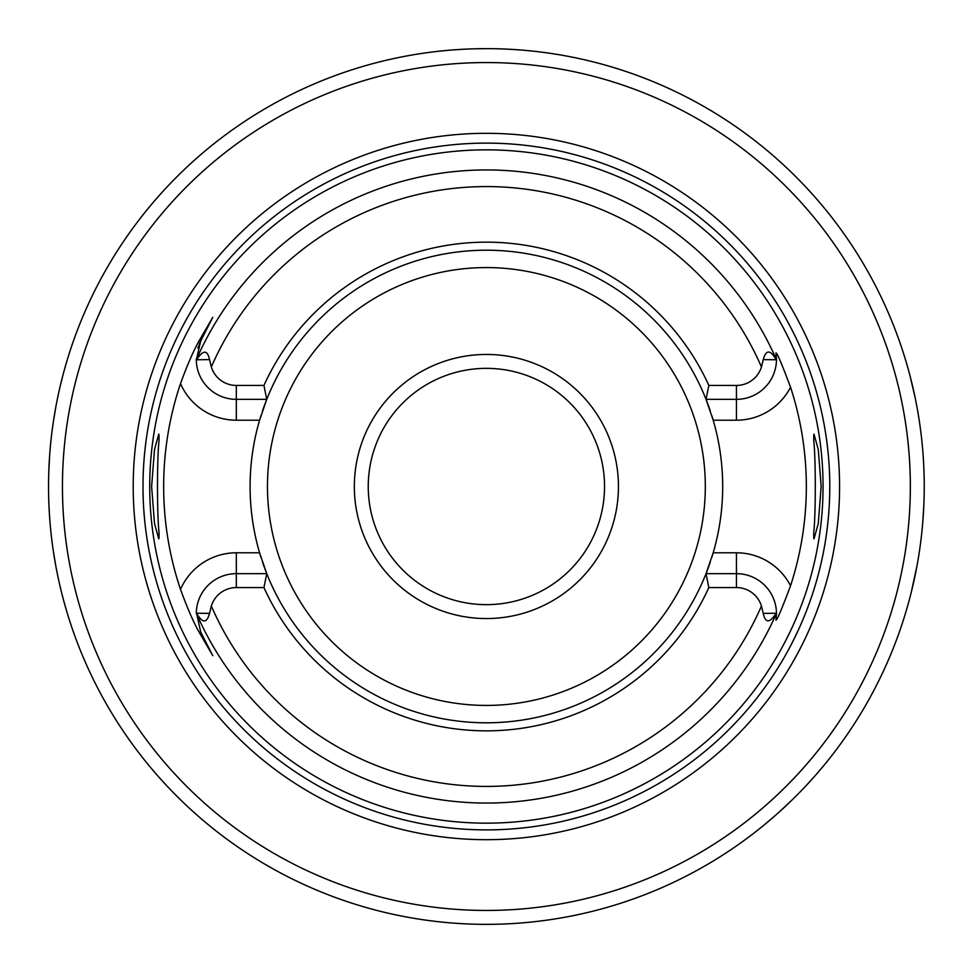 <?xml version="1.0" encoding="UTF-8"?>
<svg xmlns="http://www.w3.org/2000/svg" width="973" height="973" viewBox="0 0 973 973"><rect width="100%" height="100%" fill="white"/><g stroke="black" fill="none" stroke-linecap="round" stroke-linejoin="round"><path stroke-width="1.46" d="M486.391 368.353A118.147 118.147 0 0 1 604.537 486.5A118.147 118.147 0 0 1 486.391 604.647A118.147 118.147 0 0 1 368.244 486.5A118.147 118.147 0 0 1 486.391 368.353M486.391 354.452A132.048 132.048 0 0 0 354.342 486.5A132.048 132.048 0 0 0 486.391 618.548A132.048 132.048 0 0 0 618.439 486.5A132.048 132.048 0 0 0 486.391 354.452M263.938 385.442L266.748 399.344L236.33 399.344A40.027 40.027 0 0 1 196.303 360.278L196.595 359.767C203.077 349.721 207.395 349.672 209.548 359.621L211.336 366.955A26.137 26.137 0 0 0 236.33 385.442L263.938 385.442A244.32 244.32 0 0 1 708.843 385.442L736.452 385.442A26.137 26.137 0 0 0 761.445 366.955L763.233 359.621C766.019 349.489 770.336 349.538 776.186 359.767L776.466 360.278A40.027 40.027 0 0 1 736.452 399.344L706.033 399.344A236.305 236.305 0 0 0 262.479 410.995M261.007 415.507A236.305 236.305 0 0 0 261.007 557.493M262.479 562.005A236.305 236.305 0 0 0 266.748 573.656L263.938 587.558L236.33 587.558A26.137 26.137 0 0 0 211.336 606.045L209.548 613.379C206.763 623.511 202.445 623.462 196.595 613.233L200.645 631.83L212.771 655.668L200.645 631.83L199.307 632.511C193.749 622.842 187.485 608.478 180.504 589.407A322.732 322.732 0 0 1 180.504 383.593C187.521 364.449 193.785 350.085 199.307 340.489L212.771 317.332L200.645 341.17L196.303 360.278M711.774 415.507A236.305 236.305 0 0 1 713.197 420.202L706.033 399.344A236.305 236.305 0 0 1 710.302 410.995M736.452 385.442L736.452 420.202L713.197 420.202A236.305 236.305 0 0 1 711.774 557.493M710.302 562.005A236.305 236.305 0 0 1 706.033 573.656L713.197 552.798L736.452 552.798L736.452 573.656A40.027 40.027 0 0 1 776.466 612.722L776.186 613.233C769.704 623.279 765.386 623.328 763.233 613.379L761.445 606.045A26.137 26.137 0 0 0 736.452 587.558L736.452 573.656L706.033 573.656L708.843 587.558L736.452 587.558M813.732 537.899L813.732 532.499C815.812 514.644 815.812 458.38 813.732 440.501L814.012 434.092L818.281 449.562L821.163 486.5L818.281 523.438L814.012 538.908L813.732 532.499M159.049 537.899L159.049 532.499L158.769 538.908L154.5 523.438L151.618 486.5L154.5 449.562L158.769 434.092L159.049 440.501L159.049 435.101M159.049 440.501C156.969 458.38 156.969 514.644 159.049 532.499M486.391 149.842A336.658 336.658 0 0 0 149.72 486.5A336.658 336.658 0 0 0 486.391 823.158A336.658 336.658 0 0 0 823.049 486.5A336.658 336.658 0 0 0 486.391 149.842M212.771 655.668L199.307 632.511M266.748 399.344L259.584 420.202L236.33 420.202L236.33 385.442M200.195 342.095A40.027 40.027 0 0 0 199.769 342.995M199.416 343.834A40.027 40.027 0 0 0 199.1 344.612M198.541 346.108A40.027 40.027 0 0 0 198.31 346.789M198.103 347.434A40.027 40.027 0 0 0 197.896 348.127M196.303 358.83A40.027 40.027 0 0 0 196.303 359.767A316.566 316.566 0 0 1 776.478 359.767L775.968 352.907C777.05 352.749 781.915 364.182 790.55 387.242A319.947 319.947 0 0 1 790.55 585.758C781.915 608.818 777.05 620.251 775.968 620.093L776.466 612.722M708.843 587.558A244.32 244.32 0 0 1 263.938 587.558M706.033 399.344L708.843 385.442M813.732 440.501L813.732 435.101M776.478 613.233A40.027 40.027 0 0 1 776.466 614.936A40.027 40.027 0 0 0 776.478 613.233A316.566 316.566 0 0 1 196.303 613.233M180.504 589.407A60.885 60.885 0 0 1 236.33 552.798L259.584 552.798L266.748 573.656A236.305 236.305 0 0 0 706.033 573.656M196.303 612.722A40.027 40.027 0 0 1 236.33 573.656L266.748 573.656M486.391 133.313A353.187 353.187 0 0 1 839.577 486.5A353.187 353.187 0 0 1 486.391 839.687A353.187 353.187 0 0 1 133.204 486.5A353.187 353.187 0 0 1 486.391 133.313M478.74 48.711L486.391 48.65A437.85 437.85 0 0 0 48.541 486.5A437.85 437.85 0 0 0 486.391 924.35A437.85 437.85 0 0 0 924.241 486.5A437.85 437.85 0 0 0 486.391 48.65L474.69 48.808M764.389 824.776L775.98 814.912M780.65 810.728L793.579 798.505M803.771 788.13L811.616 779.653M817.478 773.012L821.504 768.293M822.246 767.417L823.73 765.629M823.876 765.447L824.666 764.498M909.889 597.702L910.229 596.376M910.29 596.121L911.251 592.35M911.275 592.277L916.992 565.812M918.305 558.356L919.217 552.652M920.774 541.487L921.236 537.704M922.842 521.431L923.876 504.44M924.241 487.108L924.241 484.858M923.985 471.698L923.924 469.764M919.363 421.333L918.013 412.905M914.9 396.558L909.889 375.298M509.074 49.234L519.29 49.891M544.552 52.53L548.261 53.041M557.091 54.391L550.256 53.333M548.213 53.041L544.527 52.53M519.229 49.878L509.013 49.234M463.707 49.234L453.479 49.891M422.501 53.333L416.383 54.281L422.525 53.333M66.796 361.397L65.24 366.736M63.403 373.377L61.092 382.413M59.742 388.093L58.453 393.834M55.777 407.249L53.296 422.136M51.423 436.378L51.192 438.337M49.647 455.4L48.759 472.598M49.064 507.821L49.647 517.6M51.192 534.663L51.423 536.622M53.296 550.864L55.777 565.751M58.453 579.166L59.742 584.907M61.092 590.587L63.403 599.623M65.24 606.264L66.796 611.603M486.391 267.575A218.925 218.925 0 0 1 705.316 486.5A218.925 218.925 0 0 1 486.391 705.425A218.925 218.925 0 0 1 267.466 486.5A218.925 218.925 0 0 1 486.391 267.575M180.504 383.593A60.885 60.885 0 0 0 236.33 420.202M199.307 340.489L200.645 341.17M761.445 366.955A299.903 299.903 0 0 0 211.336 366.955M211.336 606.045A299.903 299.903 0 0 0 761.445 606.045M763.233 359.621L776.186 359.767M736.452 420.202A60.885 60.885 0 0 0 790.55 387.242M790.55 585.758A60.885 60.885 0 0 0 736.452 552.798M763.233 613.379L776.186 613.233M236.33 552.798L236.33 587.558M209.548 613.379L196.595 613.233M209.548 359.621L196.595 359.767M486.391 143.116A343.384 343.384 0 0 0 143.007 486.5A343.384 343.384 0 0 0 486.391 829.884A343.384 343.384 0 0 0 829.774 486.5A343.384 343.384 0 0 0 486.391 143.116M486.391 62.552A423.948 423.948 0 0 0 62.442 486.5A423.948 423.948 0 0 0 486.391 910.448A423.948 423.948 0 0 0 910.339 486.5A423.948 423.948 0 0 0 486.391 62.552"/></g></svg>
